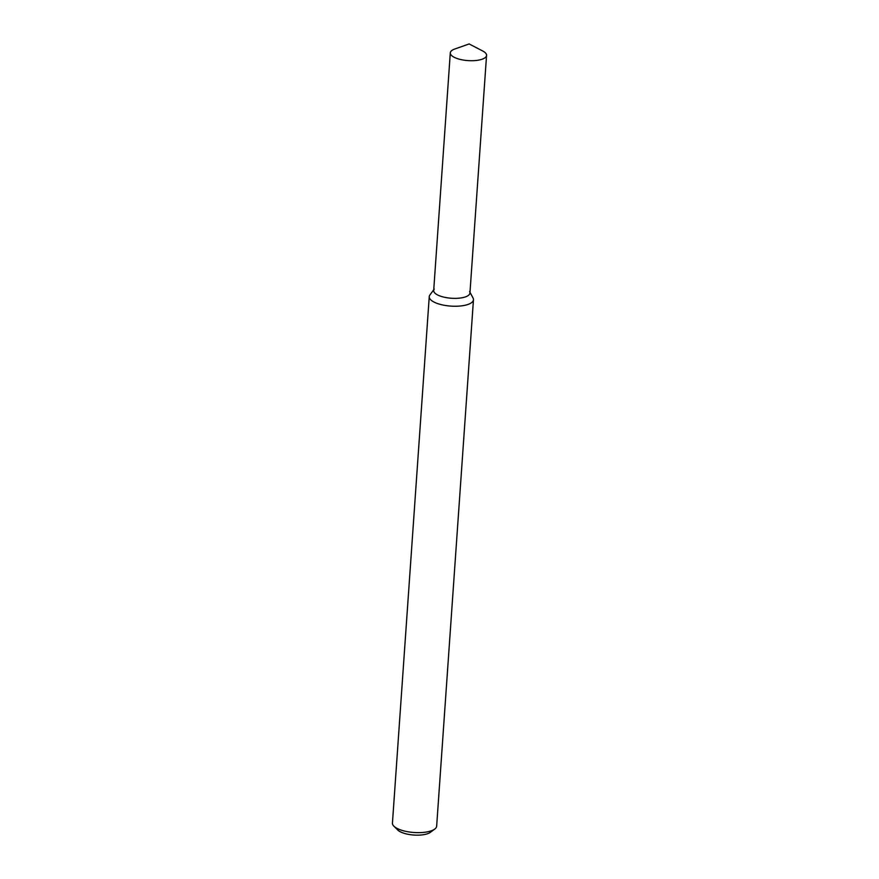 <?xml version="1.0" encoding="UTF-8"?>
<svg xmlns="http://www.w3.org/2000/svg" width="879" height="879" viewBox="0 0 879 879"><rect width="100%" height="100%" fill="white"/><g stroke="black" fill="none" stroke-linecap="round" stroke-linejoin="round"><path stroke-width="1.32" d="M434.226 289.114A18.173 6.483 4 0 0 451.356 298.245A18.173 6.483 4 0 0 469.595 291.586M433.732 289.784L429.919 294.97A22.162 7.911 4 0 0 429.249 296.673A22.162 7.911 4 0 0 450.806 306.101A22.162 7.911 4 0 0 473.462 299.761A22.162 7.911 4 0 0 473.045 297.992L469.99 292.322M429.249 296.673L392.441 823.063A22.162 7.911 4 0 0 393.913 826.194A22.162 7.911 4 0 0 413.998 832.501A22.162 7.911 4 0 0 434.775 829.051A22.162 7.911 4 0 0 436.654 826.161L473.462 299.761M393.913 826.194L397.747 830.007A17.734 6.329 4 0 0 413.822 835.05A17.734 6.329 4 0 0 430.435 832.292L434.775 829.051M454.718 49.037A18.173 6.483 4 0 0 450.301 52.861A18.173 6.483 4 0 0 467.98 60.596A18.173 6.483 4 0 0 486.559 55.388A18.173 6.483 4 0 0 482.714 50.993L469.144 43.95L454.718 49.037M450.301 52.861L433.688 290.509A18.173 6.483 4 0 0 451.356 298.245A18.173 6.483 4 0 0 469.935 293.048L486.559 55.388"/></g></svg>
